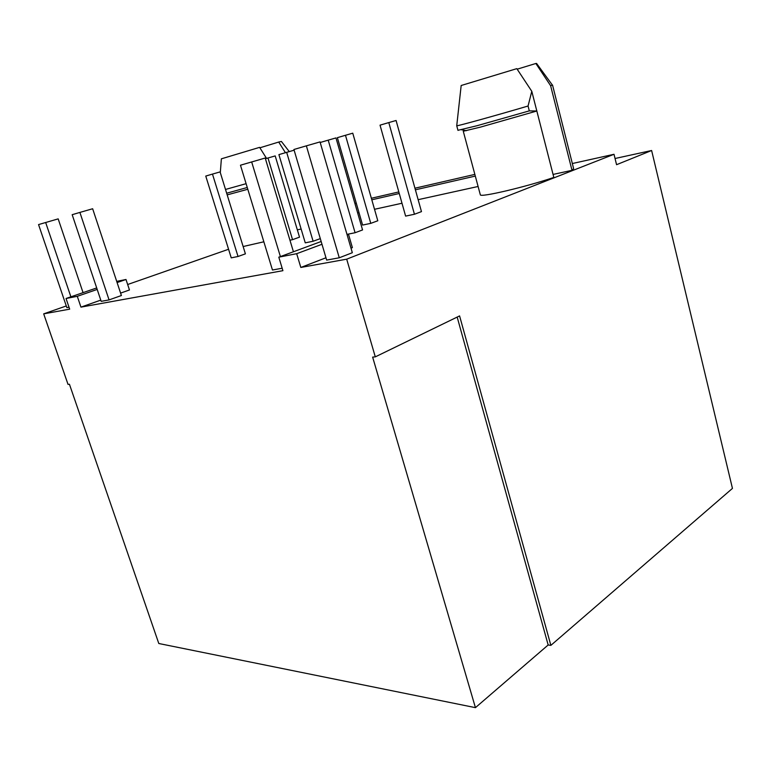 <?xml version="1.0" encoding="UTF-8"?>
<svg xmlns="http://www.w3.org/2000/svg" width="771" height="771" viewBox="0 0 771 771"><rect width="100%" height="100%" fill="white"/><g stroke="black" fill="none" stroke-linecap="round" stroke-linejoin="round"><path stroke-width="1.16" d="M247.809 189.261L227.185 194.89M247.269 187.498L226.674 193.222M480.275 194.6L463.275 131.243L480.526 127.099L536.838 111.005L529.301 110.879L528.058 106.022L531.788 91.306L516.811 68.648L461.174 85.504L456.731 125.769C456.499 126.405 495.599 115.611 528.058 106.022M457.955 130.309L476.844 125.769L529.301 110.879M321.989 244.282L296.681 253.688L300.825 267.45L346.69 259.172L614.015 154.287L616.569 164.695L651.62 150.509L615.056 158.498M651.62 150.509L732.45 488.4L550.87 645.366L548.171 644.98L475.437 707.653L158.797 643.506L69.438 384.257L68.021 384.382L43.687 313.855L66.287 305.962M293.423 251.76L265.205 158.026L240.465 165.216L272.462 270.014L282.167 268.231M83.056 292.633L58.172 218.877L38.55 224.583L66.855 307.629L69.024 307.234M414.441 214.261L421.467 211.62L396.082 120.488L388.796 122.589L414.441 214.261L405.613 216.102L380.036 125.153L388.796 122.589M370.774 223.359L377.8 220.766L352.761 133.181L345.475 135.282L370.774 223.359L362.592 225.065L337.37 137.662L345.475 135.282M292.546 239.665L299.524 237.15L275.199 155.915L267.99 157.997L292.546 239.665L289.944 240.205M572.342 163.529L614.015 154.287M357.667 212.998L359.026 212.7M374.523 209.288L401.999 203.236M418.142 199.679L478.097 186.486M127.658 284.518L228.563 249.264M43.687 313.855L69.679 309.161L66.046 298.493L96.703 287.94M97.194 289.433L77.293 296.315L80.955 307.128L100.779 300.121M120.594 293.105L129.461 289.973L126.001 279.488L117.096 282.562M80.955 307.128L282.909 270.679L278.803 257.167L321.17 241.506M300.825 267.45L325.979 257.774M350.998 248.156L352.386 247.626L348.531 234.403L347.143 234.914M480.343 194.841C480.333 197.627 525.205 187.131 553.829 177.436L531.788 91.306M553.058 174.429L571.995 170.324L573.634 168.656L552.537 85.07L550.61 85.697L535.855 63.482L517.177 69.188M301.133 229.035L297.336 229.854M243.144 246.527L263.855 241.795M238.037 256.483L245.4 253.852L220.082 171.904L212.468 174.092L238.037 256.483L231.242 257.861L205.761 176.067L212.468 174.092M294.127 150.181L278.9 154.614L305.258 242.846L313.113 241.246L320.302 238.615M355.074 232.736L362.563 229.941L335.973 137.913L328.205 140.149L355.074 232.736L346.979 234.374M109.068 299.909L121.394 295.524L92.645 208.748L79.895 212.42L109.068 299.909L101.184 301.345L72.175 214.695L79.895 212.42M339.269 257.784L352.328 252.715L320.023 141.912L306.366 145.844L339.269 257.784L326.663 260.097L293.924 149.497L306.366 145.844M346.69 259.172L375.304 356.867L459.583 315.908L550.87 645.366M375.304 356.867L372.634 357.108L475.437 707.653M296.681 253.688L278.803 257.167M77.293 296.315L66.046 298.493M116.7 281.367L126.001 279.488M347.075 234.692L348.531 234.403M371.371 198.253L398.819 191.931M414.943 188.211L474.849 174.4M475.302 176.087L415.396 189.811M399.262 193.502L371.805 199.795M356.327 203.342L354.968 203.65M354.901 203.419L356.212 202.956M457.174 317.083L548.171 644.98M246.103 183.681L225.508 189.454M220.304 172.627L221.373 158.826L259.615 147.357L266.554 158.421M259.894 147.801L278.707 142.047L285.424 152.697M289.26 151.588L281.396 141.459L278.707 142.047M571.995 170.324L550.61 85.697M535.855 63.482L536.587 63.444L552.383 85.08M267.99 157.997L265.417 158.749M286.667 152.33L313.113 241.246M328.205 140.149L320.187 142.5M45.653 222.491L70.893 296.825M251.664 161.92L280.393 256.579M466.445 130.684L461.395 129.75M456.731 125.769L457.974 130.386"/></g></svg>
